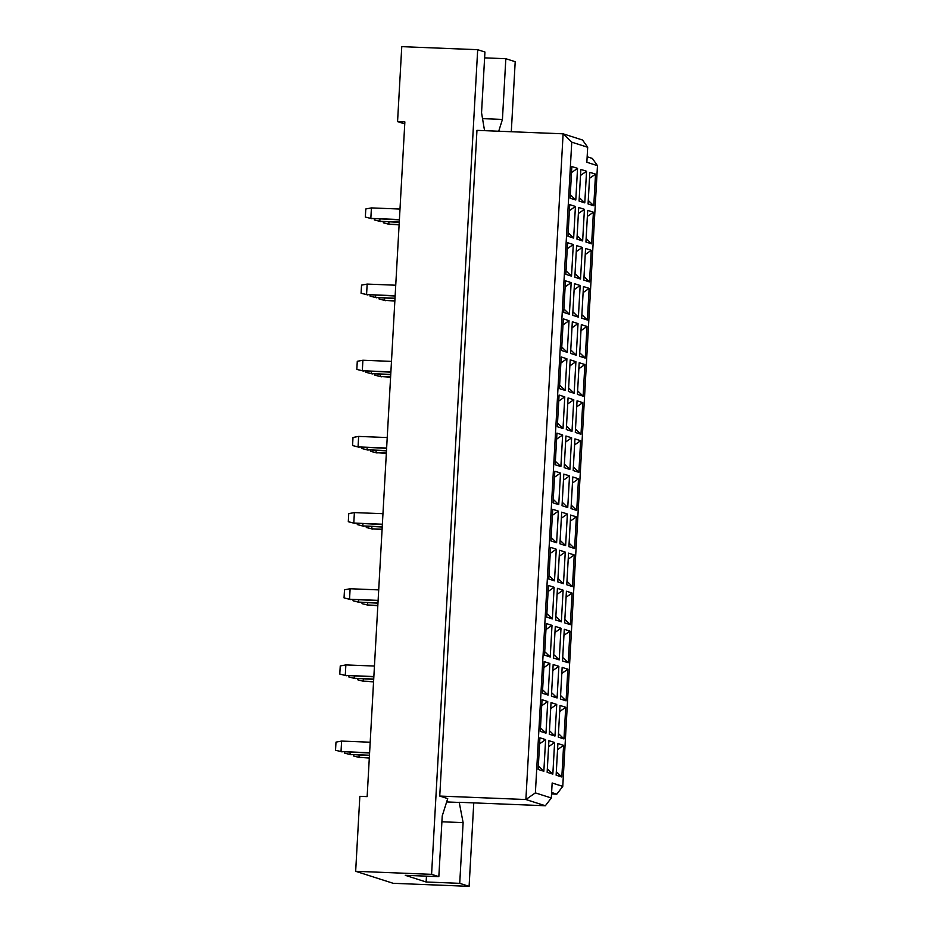 <?xml version="1.0" encoding="UTF-8"?>
<svg xmlns="http://www.w3.org/2000/svg" width="933" height="933" viewBox="0 0 933 933"><rect width="100%" height="100%" fill="white"/><g stroke="black" fill="none" stroke-linecap="round" stroke-linejoin="round"><path stroke-width="1.4" d="M484.554 130.655L481.545 112.741L484.938 52.026L477.684 49.694L401.761 46.65L397.563 121.617L404.864 121.908L367.147 796.619L359.846 796.315L355.66 871.294L393.178 883.306L469.101 886.35L473.766 802.881M438.837 876.658L405.26 875.306L426.136 882L459.724 883.341L463.118 822.626L459.211 802.298L545.362 805.75L525.885 799.523L563.112 133.816L476.961 130.352L439.746 796.059L447.712 798.613L442.23 815.932L438.837 876.658L431.582 874.338L477.684 49.694M355.66 871.294L431.582 874.338M459.724 883.341L469.101 886.35M484.612 57.858L505.826 58.709L515.203 61.706L511.296 131.728M397.563 121.617L404.759 123.914M498.712 131.226L502.432 119.436L505.826 58.709M551.531 793.948L556.814 794.158L551.613 792.49M439.746 796.059L525.885 799.523L535.379 792.887L551.31 797.983L552.149 782.985L562.762 786.391L597.47 165.666L586.845 162.26L587.685 147.262L571.754 142.166L535.379 792.887M446.65 801.937L459.736 802.462M571.754 142.166L563.112 133.816L582.577 140.043L587.685 147.262M538.154 769.422L539.915 737.793L545.618 739.612L543.846 771.253L538.154 769.422M547.146 772.302L548.907 740.674L554.61 742.493L552.837 774.133L547.146 772.302M556.126 775.183L557.899 743.543L563.602 745.374L561.829 777.002L556.126 775.183M540.277 731.344L542.05 699.703L547.741 701.534L545.98 733.163L540.277 731.344M549.269 734.224L551.041 702.584L556.733 704.415L554.972 736.044L549.269 734.224M558.261 737.105L560.033 705.465L565.725 707.284L563.964 738.924L558.261 737.105M542.411 693.254L544.172 661.625L549.875 663.445L548.103 695.085L542.411 693.254M551.403 696.135L553.164 664.506L558.867 666.325L557.094 697.966L551.403 696.135M560.395 699.015L562.156 667.375L567.859 669.206L566.086 700.846L560.395 699.015M544.534 655.176L546.306 623.536L552.009 625.367L550.237 656.995L544.534 655.176M553.526 658.057L555.298 626.416L561.001 628.247L559.229 659.876L553.526 658.057M562.517 660.937L564.29 629.297L569.981 631.128L568.22 662.757L562.517 660.937M546.668 617.098L548.441 585.457L554.132 587.277L552.371 618.917L546.668 617.098M555.66 619.967L557.421 588.338L563.124 590.157L561.351 621.798L555.66 619.967M564.652 622.847L566.413 591.219L572.116 593.038L570.343 624.678L564.652 622.847M548.791 579.008L550.563 547.368L556.266 549.199L554.494 580.839L548.791 579.008M557.782 581.889L559.555 550.248L565.258 552.079L563.485 583.708L557.782 581.889M566.774 584.769L568.547 553.129L574.25 554.96L572.477 586.589L566.774 584.769M550.925 540.93L552.698 509.29L558.389 511.109L556.628 542.749L550.925 540.93M559.917 543.799L561.689 512.17L567.381 513.99L565.62 545.63L559.917 543.799M568.908 546.68L570.669 515.051L576.372 516.87L574.6 548.511L568.908 546.68M553.059 502.84L554.82 471.212L560.523 473.031L558.75 504.671L553.059 502.84M562.039 505.721L563.812 474.081L569.515 475.912L567.742 507.54L562.039 505.721M571.031 508.602L572.804 476.961L578.507 478.792L576.734 510.421L571.031 508.602M555.182 464.762L556.954 433.122L562.646 434.953L560.885 466.582L555.182 464.762M564.173 467.643L565.946 436.003L571.637 437.822L569.876 469.462L564.173 467.643M573.165 470.512L574.938 438.883L580.629 440.703L578.868 472.343L573.165 470.512M557.316 426.673L559.077 395.044L564.78 396.863L563.007 428.504L557.316 426.673M566.308 429.553L568.069 397.913L573.772 399.744L571.999 431.384L566.308 429.553M575.299 432.434L577.061 400.793L582.763 402.624L580.991 434.253L575.299 432.434M559.438 388.594L561.211 356.954L566.914 358.785L565.141 390.414L559.438 388.594M568.43 391.475L570.203 359.835L575.906 361.666L574.133 393.294L568.43 391.475M577.422 394.356L579.195 362.715L584.886 364.535L583.125 396.175L577.422 394.356M561.573 350.505L563.334 318.876L569.037 320.695L567.264 352.336L561.573 350.505M570.564 353.385L572.326 321.757L578.028 323.576L576.256 355.216L570.564 353.385M579.556 356.266L581.317 324.626L587.02 326.457L585.248 358.097L579.556 356.266M563.695 312.427L565.468 280.786L571.171 282.617L569.398 314.246L563.695 312.427M572.687 315.307L574.46 283.667L580.163 285.498L578.39 317.127L572.687 315.307M581.679 318.188L583.452 286.548L589.155 288.367L587.382 320.007L581.679 318.188M565.83 274.337L567.602 242.708L573.294 244.528L571.532 276.168L565.83 274.337M574.821 277.218L576.594 245.589L582.285 247.408L580.524 279.049L574.821 277.218M583.813 280.098L585.574 248.47L591.277 250.289L589.504 281.929L583.813 280.098M567.964 236.259L569.725 204.619L575.428 206.45L573.655 238.09L567.964 236.259M576.944 239.14L578.717 207.499L584.42 209.33L582.647 240.959L576.944 239.14M585.936 242.02L587.708 210.38L593.411 212.211L591.639 243.84L585.936 242.02M570.086 198.181L571.859 166.541L577.55 168.36L575.789 200L570.086 198.181M579.078 201.05L580.851 169.421L586.542 171.24L584.781 202.881L579.078 201.05M588.07 203.93L589.843 172.302L595.534 174.121L593.773 205.761L588.07 203.93M587.16 156.767L592.362 158.435L597.47 165.666M482.536 118.631L502.432 119.436M441.904 821.775L463.118 822.626M426.136 882L426.463 876.157M588.268 200.443L593.773 205.761M589.504 178.343L595.534 174.121M579.276 197.563L584.781 202.881M580.513 175.462L586.542 171.24M570.285 194.682L575.789 200M571.521 172.582L577.55 168.36M586.134 238.521L591.639 243.84M587.37 216.433L593.411 212.211M577.142 235.652L582.647 240.959M578.378 213.552L584.42 209.33M568.15 232.772L573.655 238.09M569.387 210.671L575.428 206.45M584.011 276.611L589.504 281.929M585.236 254.511L591.277 250.289M575.02 273.731L580.524 279.049M576.256 251.63L582.285 247.408M566.028 270.85L571.532 276.168M567.264 248.749L573.294 244.528M581.877 314.689L587.382 320.007M583.113 292.6L589.155 288.367M572.885 311.809L578.39 317.127M574.122 289.72L580.163 285.498M563.894 308.94L569.398 314.246M565.13 286.839L571.171 282.617M579.743 352.779L585.248 358.097M580.979 330.679L587.02 326.457M570.751 349.898L576.256 355.216M571.987 327.798L578.028 323.576M561.771 347.018L567.264 352.336M563.007 324.917L569.037 320.695M577.62 390.857L583.125 396.175M578.857 368.757L584.886 364.535M568.629 387.976L574.133 393.294M569.865 365.888L575.906 361.666M559.637 385.096L565.141 390.414M560.873 363.007L566.914 358.785M575.486 428.947L580.991 434.253M576.722 406.846L582.763 402.624M566.494 426.066L571.999 431.384M567.731 403.966L573.772 399.744M557.502 423.185L563.007 428.504M558.739 401.085L564.78 396.863M573.363 467.025L578.868 472.343M574.6 444.924L580.629 440.703M564.372 464.144L569.876 469.462M565.608 442.044L571.637 437.822M555.38 461.264L560.885 466.582M556.616 439.175L562.646 434.953M571.229 505.115L576.734 510.421M572.465 483.014L578.507 478.792M562.237 502.234L567.742 507.54M563.474 480.133L569.515 475.912M553.246 499.353L558.75 504.671M554.482 477.253L560.523 473.031M569.107 543.193L574.6 548.511M570.343 521.092L576.372 516.87M560.115 540.312L565.62 545.63M561.351 518.212L567.381 513.99M551.123 537.431L556.628 542.749M552.359 515.331L558.389 511.109M566.972 581.271L572.477 586.589M568.209 559.182L574.25 554.96M557.981 578.402L563.485 583.708M559.217 556.301L565.258 552.079M548.989 575.521L554.494 580.839M550.225 553.421L556.266 549.199M564.838 619.36L570.343 624.678M566.074 597.26L572.116 593.038M555.858 616.48L561.351 621.798M557.083 594.379L563.124 590.157M546.866 613.599L552.371 618.917M548.103 591.499L554.132 587.277M562.716 657.438L568.22 662.757M563.952 635.35L569.981 631.128M553.724 654.558L559.229 659.876M554.96 632.469L561.001 628.247M544.732 651.689L550.237 656.995M545.968 629.588L552.009 625.367M560.581 695.528L566.086 700.846M561.818 673.428L567.859 669.206M551.59 692.648L557.094 697.966M552.826 670.547L558.867 666.325M542.598 689.767L548.103 695.085M543.834 667.666L549.875 663.445M558.459 733.606L563.964 738.924M559.695 711.506L565.725 707.284M549.467 730.726L554.972 736.044M550.703 708.637L556.733 704.415M540.475 727.857L545.98 733.163M541.711 705.756L547.741 701.534M556.325 771.696L561.829 777.002M557.561 749.596L563.602 745.374M547.333 768.815L552.837 774.133M548.569 746.715L554.61 742.493M538.341 765.935L543.846 771.253M539.577 743.834L545.618 739.612M556.814 794.158L562.762 786.391M545.362 805.75L551.31 797.983M399.406 219.547L370.833 218.404L399.394 219.85M371.894 218.742L365.339 217.062L365.794 208.969L371.416 207.907L400 209.05M371.416 207.907L370.833 218.404L365.339 217.062M399.266 222.066L379.824 221.284L399.254 222.357M380.886 221.622L374.331 219.943L374.39 218.847M379.941 219.068L379.824 221.284L374.331 219.943M399.126 224.573L388.816 224.165L399.114 224.876M389.877 224.503L383.323 222.812L383.381 221.727M388.933 221.949L388.816 224.165L383.323 222.812M395.149 295.714L366.576 294.571L395.137 296.018M367.637 294.91L361.083 293.23L361.538 285.125L367.159 284.075L395.744 285.218M367.159 284.075L366.576 294.571L361.083 293.23M390.892 371.882L362.307 370.739L390.88 372.185M363.38 371.077L356.826 369.398L357.281 361.293L362.902 360.243L391.475 361.386M362.902 360.243L362.307 370.739L356.826 369.398M386.635 448.05L358.05 446.907L386.624 448.341M359.112 447.245L352.569 445.554L353.012 437.46L358.645 436.411L387.218 437.554M358.645 436.411L358.05 446.907L352.569 445.554M382.378 524.218L353.794 523.075L382.355 524.509M354.855 523.413L348.301 521.722L348.755 513.628L354.388 512.579L382.962 513.721M354.388 512.579L353.794 523.075L348.301 521.722M395.009 298.233L375.567 297.452L394.997 298.525M376.629 297.79L370.074 296.111L370.133 295.015M375.684 295.236L375.567 297.452L370.074 296.111M390.752 374.401L371.299 373.62L390.74 374.693M372.36 373.958L365.818 372.267L365.876 371.182M371.427 371.404L371.299 373.62L365.818 372.267M386.495 450.557L367.042 449.788L386.484 450.861M368.103 450.126L361.561 448.435L361.619 447.339M367.17 447.572L367.042 449.788L361.561 448.435M382.238 526.725L362.785 525.944L382.215 527.028M363.847 526.294L357.292 524.603L357.362 523.506M362.914 523.728L362.785 525.944L357.292 524.603M394.869 300.741L384.548 300.333L394.857 301.044M385.621 300.671L379.066 298.98L379.125 297.884M384.676 298.117L384.548 300.333L379.066 298.98M390.612 376.909L380.291 376.489L390.6 377.2M381.352 376.839L374.809 375.148L374.868 374.051M380.419 374.273L380.291 376.489L374.809 375.148M386.355 453.076L376.034 452.657L386.332 453.368M377.095 453.006L370.541 451.315L370.611 450.219M376.162 450.441L376.034 452.657L370.541 451.315M382.098 529.244L371.777 528.824L382.075 529.536M372.838 529.163L366.284 527.483L366.354 526.387M371.905 526.609L371.777 528.824L366.284 527.483M378.122 600.385L349.537 599.231L378.098 600.677M350.598 599.581L344.044 597.89L344.499 589.796L350.12 588.746L378.705 589.889M350.12 588.746L349.537 599.231L344.044 597.89M373.865 676.553L345.28 675.399L373.841 676.845M346.341 675.749L339.787 674.058L340.242 665.964L345.863 664.902L374.448 666.057M345.863 664.902L345.28 675.399L339.787 674.058M369.596 752.721L341.023 751.566L369.585 753.013M342.084 751.905L335.53 750.225L335.985 742.132L341.606 741.07L370.191 742.225M341.606 741.07L341.023 751.566L335.53 750.225M377.982 602.893L358.529 602.112L377.958 603.196M359.59 602.45L353.036 600.77L353.094 599.674M358.657 599.896L358.529 602.112L353.036 600.77M373.725 679.061L354.272 678.279L373.701 679.364M355.333 678.618L348.779 676.938L348.837 675.842M354.388 676.063L354.272 678.279L348.779 676.938M369.456 755.229L350.015 754.447L369.445 755.52M351.076 754.785L344.522 753.106L344.58 752.01M350.132 752.231L350.015 754.447L344.522 753.106M377.842 605.412L367.52 604.992L377.818 605.704M368.582 605.33L362.027 603.651L362.086 602.555M367.649 602.776L367.52 604.992L362.027 603.651M373.573 681.58L363.264 681.16L373.562 681.871M364.325 681.498L357.771 679.819L357.829 678.723M363.38 678.944L363.264 681.16L357.771 679.819M369.316 757.736L359.007 757.328L369.305 758.039M360.068 757.666L353.514 755.987L353.572 754.89M359.123 755.112L359.007 757.328L353.514 755.987"/></g></svg>
